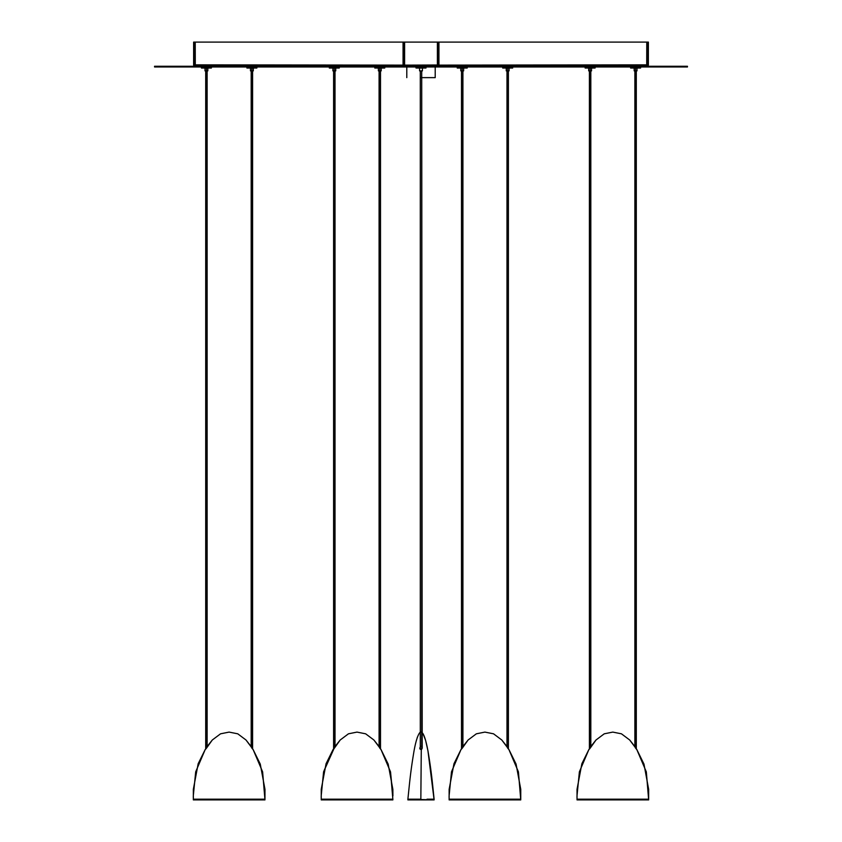 <?xml version="1.0" encoding="UTF-8"?>
<svg xmlns="http://www.w3.org/2000/svg" width="842" height="842" viewBox="0 0 842 842"><rect width="100%" height="100%" fill="white"/><g stroke="black" fill="none" stroke-linecap="round" stroke-linejoin="round"><path stroke-width="1.26" d="M222.404 66.255L222.404 66.971L154.549 66.971L154.549 66.255L396.129 66.255L396.129 66.971L222.404 66.971L222.404 66.255L154.549 66.255L154.549 66.971L396.129 66.971L396.129 66.255L445.871 66.255L445.871 66.971L396.129 66.971L445.871 66.971L445.871 66.255L687.451 66.255L687.451 66.971L687.451 66.255L619.596 66.255L619.596 66.971L619.596 66.255L222.404 66.255M687.451 66.971L445.871 66.971L687.451 66.971M193.292 795.974L193.344 799.184L264.956 799.184L262.62 771.851L253.095 749.517L262.62 771.851L264.967 799.9L193.344 799.9L193.334 789.364L198.165 763.736L205.238 749.464L195.691 771.819L193.292 795.974L195.691 771.819L205.238 749.464L206.416 748.254L206.416 70.875L206.416 748.254L212.31 739.992L205.816 748.991M264.788 799.184L264.967 799.9L193.344 799.9L193.344 799.184L264.967 799.184L264.977 789.364L260.273 764.094L253.095 749.485L245.99 739.992L250.684 745.917L245.99 739.992L237.76 733.814L245.99 739.992L237.76 733.814L229.108 732.098L237.76 733.814M205.206 749.485L206.027 748.759M229.108 732.098L220.551 733.814L212.31 739.992L220.551 733.814L229.108 732.098L220.551 733.814L212.31 739.992L207.627 745.886M197.375 799.184L262.072 799.184M253.095 749.485L250.695 745.917M251.884 70.875L251.884 748.243L251.884 70.875L253.316 70.875L251.884 70.875L251.884 68.034L251.884 70.875L250.463 70.875L251.884 70.875M206.416 68.034L206.416 70.875L207.837 70.875L206.416 70.875L206.416 68.034L211.384 68.034L206.416 68.034L206.416 66.971L206.416 68.034L201.438 68.034L206.416 68.034M204.995 70.875L206.416 70.875L204.995 70.875L204.995 68.034M251.884 66.971L251.884 68.034L256.863 68.034L251.884 68.034L251.884 66.971M246.916 68.034L251.884 68.034L246.916 68.034L246.916 66.971M197.565 799.184L212.268 799.184M225.645 799.184L232.666 799.184M246.032 799.184L260.736 799.184M333.927 748.759L323.591 771.819L321.191 795.974L323.591 771.819L333.106 749.485L334.316 748.254L334.316 70.875L334.316 748.254L340.21 739.992L333.706 748.991M333.106 749.485L326.065 763.736L321.234 789.364L321.244 799.184L392.856 799.184L390.52 771.851L380.994 749.517L390.52 771.851L392.909 795.974L392.867 789.364L388.173 764.094L380.994 749.485L373.89 739.992L378.584 745.917L373.89 739.992L365.649 733.814L373.89 739.992L365.649 733.814L357.008 732.098L365.649 733.814M357.008 732.098L348.451 733.814L340.21 739.992L348.451 733.814L357.008 732.098L348.451 733.814L340.21 739.992L335.516 745.896M325.275 799.184L389.972 799.184M321.191 795.974L321.244 799.184L392.867 799.184L392.867 799.9L321.244 799.9L321.244 799.184L321.244 799.9L392.867 799.9L392.688 799.184M380.994 749.485L378.595 745.917M379.784 70.875L379.784 748.243L379.784 70.875L381.205 70.875L379.784 70.875L379.784 68.034L379.784 70.875L378.395 70.875L379.784 70.875M334.316 68.034L334.316 70.875L335.737 70.875L334.316 70.875L334.316 68.034L339.284 68.034L334.316 68.034L334.316 66.971L334.316 68.034L329.338 68.034L334.316 68.034M332.895 70.875L334.316 70.875L332.895 70.875L332.895 68.034M379.784 66.971L379.784 68.034L384.762 68.034L379.784 68.034L379.784 66.971M374.816 68.034L379.784 68.034L374.816 68.034L374.816 66.971M378.395 70.875L378.363 68.034M325.465 799.184L340.168 799.184M353.545 799.184L360.565 799.184M373.932 799.184L388.636 799.184M449.091 795.974L449.133 799.184L520.756 799.184L518.419 771.851L508.894 749.517L518.419 771.851L520.756 799.9L449.133 799.9L449.133 789.364L453.964 763.736L461.037 749.464L451.491 771.819L449.091 795.974L451.491 771.819L461.037 749.464L462.216 748.254L462.216 70.875L462.216 748.254L468.11 739.992L461.605 748.991M520.588 799.184L520.756 799.9L449.133 799.9L449.133 799.184L520.756 799.184L520.766 789.364L516.072 764.094L508.894 749.485L501.79 739.992L506.484 745.917L501.79 739.992L493.549 733.814L501.79 739.992L493.549 733.814L484.908 732.098L493.549 733.814M461.006 749.485L461.816 748.759M484.908 732.098L476.351 733.814L468.11 739.992L476.351 733.814L484.908 732.098L476.351 733.814L468.11 739.992L463.416 745.886M453.175 799.184L517.872 799.184M508.894 749.485L506.484 745.896M507.684 70.875L507.684 748.243L507.684 70.875L509.105 70.875L507.684 70.875L507.684 68.034L507.684 70.875L506.263 70.875L507.684 70.875M462.216 68.034L462.216 70.875L463.637 70.875L462.216 70.875L462.216 68.034L467.184 68.034L462.216 68.034L462.216 66.971L462.216 68.034L457.238 68.034L462.216 68.034M460.795 70.875L462.216 70.875L460.795 70.875L460.795 68.034M507.684 66.971L507.684 68.034L512.662 68.034L507.684 68.034L507.684 66.971M502.716 68.034L507.684 68.034L502.716 68.034L502.716 66.971M453.364 799.184L468.068 799.184M481.435 799.184L488.455 799.184M501.832 799.184L516.535 799.184M576.991 795.974L577.033 799.184L648.656 799.184L646.319 771.851L636.794 749.517L646.319 771.851L648.656 799.9L577.033 799.9L577.023 789.364L581.864 763.736L588.905 749.485L579.391 771.819L576.991 795.974L579.391 771.819L588.905 749.485L590.116 748.254L590.116 70.875L590.116 748.254L596.01 739.992L589.505 748.991M648.487 799.184L648.656 799.9L577.033 799.9L577.033 799.184L648.656 799.184L648.666 789.364L643.972 764.094L636.794 749.485L629.69 739.992L634.373 745.917L629.69 739.992L621.449 733.814L629.69 739.992L621.449 733.814L612.808 732.098L621.449 733.814M588.905 749.485L589.716 748.759M612.808 732.098L604.251 733.814L596.01 739.992L604.251 733.814L612.808 732.098L604.251 733.814L596.01 739.992L591.316 745.886M581.075 799.184L645.761 799.184M636.794 749.485L634.394 745.917M635.584 70.875L635.584 748.243L635.584 70.875L637.005 70.875L635.584 70.875L635.584 68.034L635.584 70.875L634.194 70.875L635.584 70.875M590.116 68.034L590.116 70.875L591.537 70.875L590.116 70.875L590.116 68.034L595.083 68.034L590.116 68.034L590.116 66.971L590.116 68.034L585.137 68.034L590.116 68.034M588.684 70.875L590.116 70.875L588.684 70.875L588.684 68.034M635.584 66.971L635.584 68.034L640.562 68.034L635.584 68.034L635.584 66.971M630.616 68.034L635.584 68.034L630.616 68.034L630.616 66.971M634.194 70.875L634.163 68.034M581.264 799.184L595.968 799.184M609.334 799.184L616.355 799.184M629.732 799.184L644.435 799.184M419.79 748.243L420.495 746.149L419.79 748.243M415.832 799.184L407.886 799.184L407.886 799.9L434.114 799.9L407.886 799.9L421 799.9L421 799.184L407.886 799.184L434.114 799.9L427.968 750.938L425.578 740.286L423.073 733.771M422.21 748.254L421.274 749.475L420.842 799.184L421.274 749.475L419.863 748.77L421.726 749.327L421.716 70.875L422.21 748.254M427.052 799.184L434.114 799.184C432.451 783.628 431.704 773.009 427.915 750.664C425.589 738.445 423.294 732.256 421.021 732.098C423.294 732.256 425.589 738.445 427.915 750.664C431.704 773.009 432.451 783.628 434.114 799.184C432.451 783.628 431.704 773.009 427.915 750.664C425.589 738.445 423.294 732.256 421.021 732.098C420.621 731.414 417.253 733.087 414.032 750.938C410.264 773.293 409.538 783.765 407.886 799.184M420.284 70.875L420.284 749.327L420.284 70.875M419.579 68.034L419.579 70.875L422.421 70.875L422.421 68.034L422.421 70.875L419.579 70.875L419.579 68.034M416.022 66.971L416.022 68.034L425.978 68.034L425.978 66.971L425.978 68.034L416.022 68.034L416.022 66.971M421 799.184L419.716 799.184M427.189 799.184L431.904 799.184M409.433 799.184L414.811 799.184M434.051 799.9L434.114 799.184M404.465 66.076L403.95 65.118A1.137 1.137 0 0 0 404.044 65.592L403.95 42.1L437.387 42.1L437.387 64.992L437.387 42.1L438.05 42.1L437.535 66.076M194.344 66.181L194.765 65.687L193.628 65.118L193.628 42.1L194.291 42.1L194.291 64.992L194.291 42.1L403.95 42.1L403.95 65.118L404.665 66.181M437.335 66.181L438.198 64.992L438.05 42.1L647.708 42.1L647.708 64.992L647.708 42.1L648.372 42.1L648.372 65.118L647.235 66.255L648.372 65.118L648.372 42.1L647.845 65.118L646.709 66.255L646.709 64.845L438.945 65.118L438.945 42.1L647.845 42.1L647.845 65.118A1.137 1.137 0 0 1 646.709 66.255L646.709 65.118L438.682 65.56L438.198 42.1L646.772 42.1L646.709 65.118L438.945 65.118L438.945 42.1L438.945 65.118L437.398 65.687M437.84 65.644L438.198 65.118A0.568 0.568 0 0 1 437.945 65.592A1.137 1.137 0 0 0 438.05 65.118L437.861 65.75M193.628 65.118L194.134 66.076L193.628 65.118L194.197 65.118L193.628 65.118L193.628 42.1L404.613 42.1L404.613 64.992L404.613 42.1L437.693 42.1L437.693 64.845L437.693 42.1L438.198 64.845L438.766 64.845L438.766 42.1L438.766 65.118A1.137 1.137 0 0 1 437.63 66.255L437.63 65.118L436.777 65.118L437.387 64.992L405.223 65.139M436.777 65.139L436.777 66.255L436.777 65.118L405.223 65.118L405.223 66.255L405.212 65.066L404.307 64.845L404.37 66.234L403.234 65.118L404.16 65.644M194.291 64.992L194.902 65.118L194.291 64.992M403.571 65.929L403.055 65.118L195.291 64.845L194.902 66.255L194.818 64.992M647.182 64.992L437.398 65.402M647.088 66.076L646.772 42.1L646.772 64.845L646.772 42.1L438.945 42.1L438.756 65.223M648.372 65.118L647.235 66.255M194.912 65.329L194.912 66.076M404.602 65.687L403.055 65.118L195.228 64.845L195.228 42.1L403.055 42.1L403.055 65.118L195.291 65.118L195.228 42.1L195.228 64.845L195.228 42.1L403.055 42.1L403.055 65.118L194.902 65.118M404.139 65.75L404.034 65.56A0.568 0.568 0 0 1 403.802 65.118L403.234 65.118L403.802 65.118L403.234 64.845L403.234 42.1L403.234 65.118A1.137 1.137 0 0 0 404.37 66.255L404.37 65.118L405.223 65.118M421.716 77.632L435.209 77.632L435.209 66.971M435.209 77.632L420.284 77.632M403.802 42.1L403.802 64.845L403.802 42.1M438.429 65.929L437.63 66.255L437.63 65.118L436.777 65.118M438.198 65.118L438.766 65.118L438.198 65.118M404.307 42.1L404.307 64.845L404.307 42.1M646.919 65.644L647.277 65.118A0.568 0.568 0 0 1 647.088 65.55A0.568 0.568 0 0 0 647.277 65.118L647.845 64.845L647.761 65.56L646.709 66.255A1.137 1.137 0 0 0 647.845 65.118L646.919 65.644M404.602 65.402L403.244 65.223M195.291 65.118L195.291 66.255L194.155 65.118L195.081 65.644L194.155 65.118L194.155 42.1L194.155 65.118L194.723 65.118A0.568 0.568 0 0 0 194.912 65.55A0.568 0.568 0 0 1 194.723 65.118L194.155 65.118A1.137 1.137 0 0 0 195.291 66.255L194.155 65.118L194.291 42.1L194.155 65.118A1.137 1.137 0 0 0 195.291 66.255L195.291 65.118M403.055 66.255L403.055 42.1L403.055 66.255M207.121 747.001L207.121 70.875M205.701 749.117L205.701 70.875M252.6 749.106L252.6 70.875M251.179 746.991L251.179 70.875M207.837 68.034L207.837 70.875M211.384 66.971L211.384 68.034M201.438 66.971L201.438 68.034M253.316 68.034L253.316 70.875M256.863 66.971L256.863 68.034M250.463 68.034L250.463 70.875M335.021 747.001L335.021 70.875M333.6 749.117L333.6 70.875M380.5 749.106L380.5 70.875M379.079 746.991L379.079 70.875M335.737 68.034L335.737 70.875M339.284 66.971L339.284 68.034M329.338 66.971L329.338 68.034M381.205 68.034L381.205 70.875M384.762 66.971L384.762 68.034M462.921 747.001L462.921 70.875M461.5 749.117L461.5 70.875M508.4 749.106L508.4 70.875M506.979 746.991L506.979 70.875M463.637 68.034L463.637 70.875M467.184 66.971L467.184 68.034M457.238 66.971L457.238 68.034M509.105 68.034L509.105 70.875M512.662 66.971L512.662 68.034M506.263 68.034L506.263 70.875M590.821 747.001L590.821 70.875M589.4 749.117L589.4 70.875M636.299 749.106L636.299 70.875M634.879 746.991L634.879 70.875M591.537 68.034L591.537 70.875M595.083 66.971L595.083 68.034M585.137 66.971L585.137 68.034M637.005 68.034L637.005 70.875M640.562 66.971L640.562 68.034M415.927 742.149L416.453 740.16M417.137 737.908L417.464 736.971M406.791 77.632L406.791 66.971"/></g></svg>
